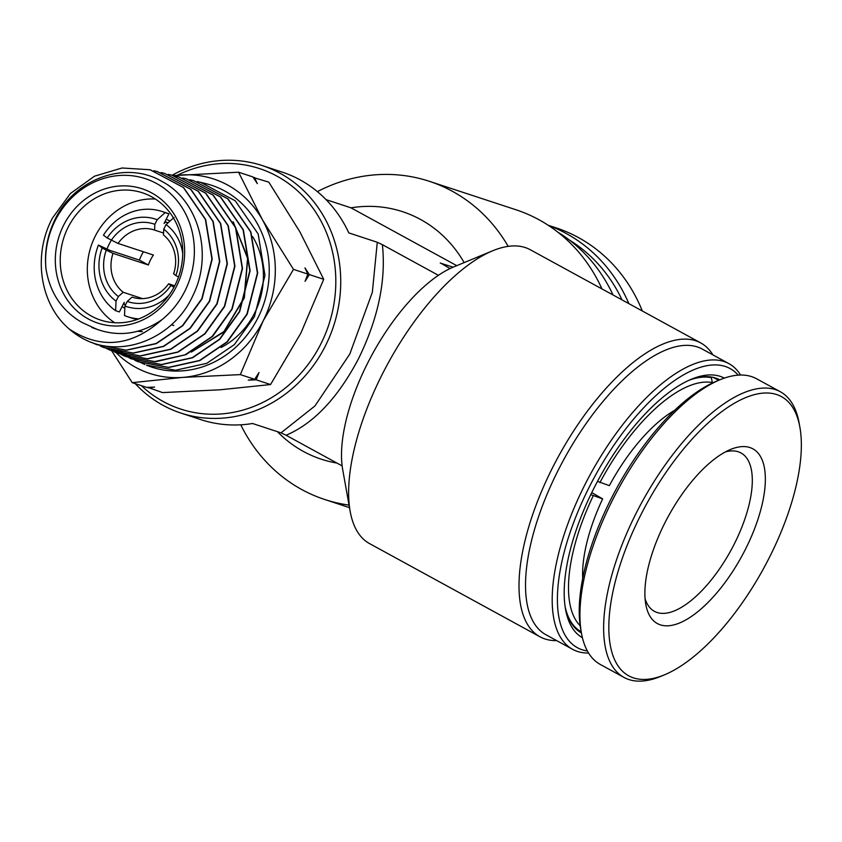 <?xml version="1.0" encoding="UTF-8"?>
<svg xmlns="http://www.w3.org/2000/svg" width="842" height="842" viewBox="0 0 842 842"><rect width="100%" height="100%" fill="white"/><g stroke="black" fill="none" stroke-linecap="round" stroke-linejoin="round"><path stroke-width="1.26" d="M141.372 385.657A126.542 114.491 -71.8 0 0 163.18 401.497A126.542 114.491 -71.8 0 0 320.855 343.925A126.542 114.491 -71.8 0 0 277.007 176.167A126.542 114.491 -71.8 0 0 177.241 175.294M172.157 175.252A130.257 117.859 108.2 0 1 262.262 165.579A130.257 117.859 108.2 0 1 280.186 173.347A130.257 117.859 108.2 0 1 329.822 336.242A130.257 117.859 108.2 0 1 180.935 413.075A130.257 117.859 108.2 0 1 163.011 405.307A130.257 117.859 108.2 0 1 135.225 383.636M582.401 637.71A147.939 62.129 -61.3 0 1 575.454 632.068A147.939 62.129 -61.3 0 1 565.55 609.366A147.939 62.129 -61.3 0 1 599.178 478.277A147.939 62.129 -61.3 0 1 691.387 379.226A147.939 62.129 -61.3 0 1 724.341 378.111M719.773 379.847A144.214 60.561 118.7 0 0 689.409 380.079M565.203 607.24A144.214 60.561 118.7 0 0 574.454 627.322A144.214 60.561 118.7 0 0 581.401 632.921M738.181 375.143A159.106 66.813 118.7 0 0 737.834 374.753A159.106 66.813 118.7 0 0 606.977 455.775A159.106 66.813 118.7 0 0 569.55 641.425A159.106 66.813 118.7 0 0 587.369 650.961M588.579 653.045A162.822 68.381 -61.3 0 1 572.613 649.329A162.822 68.381 -61.3 0 1 564.614 642.92A162.822 68.381 -61.3 0 1 596.683 463.174A162.822 68.381 -61.3 0 1 728.835 363.597A162.822 68.381 -61.3 0 1 736.845 370.006A162.822 68.381 -61.3 0 1 740.581 375.037M728.835 363.597L702.165 349.02A162.822 68.381 118.7 0 0 570.013 448.597A162.822 68.381 118.7 0 0 537.943 628.342A162.822 68.381 118.7 0 0 545.942 634.742L572.613 649.329M556.678 640.615A167.474 70.328 -61.3 0 1 540.006 636.805A167.474 70.328 -61.3 0 1 531.776 630.216A167.474 70.328 -61.3 0 1 564.761 445.334A167.474 70.328 -61.3 0 1 700.691 342.904A167.474 70.328 -61.3 0 1 708.922 349.504A167.474 70.328 -61.3 0 1 712.911 354.892M700.691 342.904L530.292 249.737A167.474 70.328 118.7 0 0 492.612 250.8A167.474 70.328 118.7 0 0 388.236 362.944A167.474 70.328 118.7 0 0 350.167 511.347A167.474 70.328 118.7 0 0 361.365 537.038A167.474 70.328 118.7 0 0 369.596 543.627L540.006 636.805M349.051 505.105A167.474 151.539 108.2 0 1 324.759 499.506A167.474 151.539 108.2 0 1 240.77 424.8M277.439 431.683A130.257 117.859 -71.8 0 0 336.926 463.058M163.559 233.034L154.581 230.087A35.353 31.996 -71.8 0 0 154.36 230.013A35.353 31.996 -71.8 0 0 118.027 243.433L153.402 255.052A35.353 31.996 108.2 0 0 148.381 264.998L113.007 253.368A35.353 31.996 -71.8 0 0 123.174 292.258L142.54 298.626M438.408 275.313L382.373 244.675C386.194 280.144 378.311 318.023 358.724 358.303C338.031 397.761 313.824 423.41 286.101 435.261L342.136 465.91A130.257 54.698 -61.3 0 1 367.617 363.165A130.257 54.698 -61.3 0 1 438.408 275.313A130.257 54.698 -61.3 0 1 453.501 267.019L492.612 250.8M180.935 413.075L200.88 419.632A130.257 117.859 -71.8 0 0 252.537 423.505L281.007 432.851L314.94 405.96L349.788 354.072L372.332 292.342L377.279 242.264L348.809 232.908A130.257 117.859 -71.8 0 0 300.131 179.904A130.257 117.859 -71.8 0 0 282.207 172.126L262.262 165.579M453.101 267.188L440.25 263.072M440.776 263.136L450.038 268.566M382.373 244.675L377.279 242.264M281.007 432.851L286.101 435.261M456.764 265.662L350.998 207.837L326.086 199.649M173.631 273.829A35.353 31.996 -71.8 0 0 163.464 234.95L163.748 229.182A40.942 37.037 108.2 0 1 175.862 275.545L173.631 273.829M174.736 285.785L168.61 283.775A35.353 31.996 -71.8 0 1 132.278 297.194A35.353 31.996 -71.8 0 1 132.057 297.121L132.499 297.268M601.988 288.943A167.474 151.539 -71.8 0 0 515.883 209.732L429.315 181.293A167.474 151.539 108.2 0 1 508.179 246.369M317.392 191.618A167.474 151.539 108.2 0 1 429.315 181.293M464.152 262.609A130.257 117.859 -71.8 0 0 350.998 207.837M612.997 294.953A162.822 147.329 -71.8 0 0 557.825 232.15M350.167 511.347L342.705 469.657A130.257 54.698 -61.3 0 1 342.136 465.91M125.574 304.751L124.121 304.278A46.521 42.089 108.2 0 1 123.49 303.794M109.997 250.579A46.521 42.089 108.2 0 1 110.049 250.442L139.404 260.094A46.521 42.089 -71.8 0 1 143.414 251.769M168.095 222.772L164.937 221.741A46.521 42.089 108.2 0 1 165.663 222.025L168.053 222.814M123.174 292.258L118.375 296.542L116.049 301.131L115.607 310.709L119.375 311.94L124.216 302.352L124.121 304.278M115.607 310.709A55.361 50.088 108.2 0 1 98.451 245.085L110.049 250.442M138.867 318.876A55.361 50.088 108.2 0 1 127.542 316.687A55.361 50.088 108.2 0 1 124.5 315.571L124.942 305.993A46.057 41.668 -71.8 0 0 169.158 294.995M127.542 316.687L131.31 317.929A55.361 50.088 -71.8 0 0 137.288 319.455M173.989 287.206L170.842 285.491A40.942 37.037 108.2 0 1 127.268 301.404L124.942 305.993M118.375 296.542A40.942 37.037 108.2 0 1 106.25 250.169L102.145 247.927A46.057 41.668 -71.8 0 0 116.049 301.131M182.746 253.653A46.057 41.668 -71.8 0 0 166.063 224.582L163.748 229.182M178.515 276.997L175.862 275.545M102.145 247.927L98.451 245.085M174.041 217.489L166.063 224.582M132.057 297.121L127.268 301.404M170.842 285.491L168.61 283.775M113.007 253.368L106.25 250.169M165.663 222.025L164.074 223.446L168.916 213.868A55.361 50.088 -71.8 0 0 165.874 212.742L162.106 211.5A55.361 50.088 108.2 0 1 165.148 212.626L168.916 213.868M118.027 243.433L107.166 237.981L103.471 235.15A55.361 50.088 108.2 0 1 162.106 211.5M107.06 248.969A49.31 44.615 108.2 0 1 109.323 243.864A49.31 44.615 108.2 0 1 111.323 240.254A40.942 37.037 108.2 0 1 154.854 224.319L154.581 230.087M165.148 212.626L157.18 219.73L154.854 224.319M157.18 219.73A46.057 41.668 -71.8 0 0 107.166 237.981M148.381 264.998L139.404 260.094M63.676 225.151A70.717 63.981 108.2 0 1 151.792 192.976A70.717 63.981 108.2 0 1 176.294 286.722A70.717 63.981 108.2 0 1 88.178 318.897A70.717 63.981 108.2 0 1 63.676 225.151M174.831 285.596A66.992 60.613 -71.8 0 0 142.403 192.786A66.992 60.613 -71.8 0 0 68.149 227.266A66.992 60.613 -71.8 0 0 100.577 320.076A66.992 60.613 -71.8 0 0 174.831 285.596M155.36 199.028A66.992 60.613 -71.8 0 0 95.241 236.17A66.992 60.613 -71.8 0 0 114.712 322.739M166.179 219.278A49.31 44.615 108.2 0 1 170.042 221.046M252.589 236.549A75.37 68.191 108.2 0 1 254.516 313.235A75.37 68.191 108.2 0 1 221.078 347.514M55.214 220.52A81.337 73.591 -71.8 0 0 46.015 269.135C44.247 252.168 47.163 235.844 54.73 220.162C73.98 178.515 125.847 160.075 161.832 181.377C198.975 200.67 213.31 254.684 193.029 295.289C174.01 337.926 123.037 358.745 85.421 339.821A91.231 82.548 108.2 0 1 69.328 329.096C100.745 349.64 131.636 346.494 161.98 319.655A81.337 73.591 -71.8 0 0 184.756 291.343A81.337 73.591 -71.8 0 0 156.57 183.514A81.337 73.591 -71.8 0 0 55.214 220.52M118.49 349.998L137.951 361.66L168.463 367.365L199.522 360.492L226.919 341.915L246.895 314.129L257.399 273.071L250.632 231.918L227.782 198.859L193.397 180.535L189.903 179.756M193.397 180.535L228.098 198.965L250.905 231.992L257.684 273.092L247.18 314.224L227.193 342.02L199.807 360.597L168.758 367.48L138.204 361.765L134.794 360.26M200.617 182.335L206.058 183.693A95.714 86.6 108.2 0 1 257.926 317.887A95.714 86.6 108.2 0 1 146.434 365.154L175.536 370.238L206.774 363.323L234.318 344.652L254.421 316.697L264.977 275.366L258.157 233.96L235.223 200.785L200.617 182.335L197.112 181.546M138.193 361.376L144.835 364.491M91.978 342.515L96.672 344.652L126.121 350.156L156.096 343.515L182.514 325.591L201.796 298.742L211.921 259.031L205.364 219.362L183.335 187.471L150.076 169.747L122.037 167.99L94.493 176.199L70.444 193.492L52.551 217.91C32.459 255.063 39.89 304.372 69.328 329.096M150.297 169.81L183.598 187.545L205.637 219.436L212.205 259.125L202.08 298.836L182.788 325.686L156.359 343.62L126.384 350.261L96.672 344.652M100.293 346.041L103.555 347.483L133.173 353.019L163.348 346.336L189.924 328.296L209.321 301.299L219.499 261.43L212.9 221.435L190.702 189.334L157.296 171.547L153.791 170.768M157.296 171.547L190.987 189.418L213.184 221.52L219.783 261.515L209.595 301.394L190.197 328.401L163.611 346.441L133.436 353.135L103.555 347.483M103.798 347.188L110.439 350.314L140.246 355.892L170.579 349.177L197.312 331.032L216.836 303.867L227.077 263.704L220.436 223.498L198.154 191.271L164.516 173.347L161.022 172.557M164.516 173.347L198.428 191.345L220.709 223.572L227.361 263.788L217.11 303.962L197.596 331.127L170.842 349.283L140.509 355.998L110.691 350.419M114.028 351.703L117.312 353.156L147.297 358.766L177.799 352.009L204.701 333.758L224.351 306.435L234.665 266.061L228.003 225.656L205.553 193.155L171.736 175.147L168.221 174.357M171.736 175.147L205.827 193.228L228.287 225.73L234.95 266.146L224.635 306.53L204.974 333.864L178.072 352.114L147.55 358.871L117.564 353.261M111.018 348.956L124.195 355.987L154.37 361.628L185.061 354.829L212.121 336.474L231.866 308.993L242.243 268.398L235.518 227.687L212.952 195.049L178.957 176.946L175.483 176.167M178.957 176.946L213.226 195.123L235.802 227.772L242.517 268.493L232.15 309.088L212.679 336.295L186.029 354.629L155.717 361.713L125.795 356.629M114.733 349.567L131.078 358.818L161.411 364.502L192.281 357.671L219.509 339.21L239.381 311.561L249.821 270.671L243.075 229.813L220.415 196.996L186.177 178.746L182.661 177.946M186.408 178.799L220.688 197.07L243.359 229.877L250.106 270.766L239.665 311.656L219.794 339.294L192.576 357.766L161.696 364.607L131.078 358.818M253.274 177.462L268.798 182.146L299.952 231.95L323.717 279.312L300.847 333.148L270.566 384.541L256.2 379.816L248.274 380.11L254.694 379.321L240.328 374.606L263.209 320.781L293.479 269.377L262.325 219.583L238.56 172.21L173.484 175.599M323.717 279.312L309.351 274.597L305.067 281.333L307.846 274.103L293.479 269.377M254.694 379.321L258.978 372.585L256.2 379.816M254.431 177.42L257.326 183.63L252.926 176.925L238.56 172.21M307.846 274.103L304.951 267.893L309.351 274.597M270.566 384.541L220.225 389.783L162.495 392.593L147.771 387.341M148.129 387.867L154.549 387.088L146.624 387.373L132.247 382.657L182.588 377.416L240.328 374.606M111.302 350.209L132.247 382.657M174.136 175.778A102.345 92.609 108.2 0 1 180.82 175.02A102.345 92.609 108.2 0 1 262.325 219.583A102.345 92.609 108.2 0 1 263.209 320.781A102.345 92.609 108.2 0 1 182.588 377.416A102.345 92.609 108.2 0 1 116.07 352.63M46.015 269.135C50.183 293.332 62.203 311.119 82.074 322.486L97.23 329.422C119.627 337.168 141.214 333.916 161.98 319.655M97.23 329.422L91.831 327.496M233.139 221.73L247.79 257.799L244.359 297.847L223.814 332.053L191.334 352.04M233.581 222.656L247.59 258.357L244.075 297.763L223.961 331.506L192.186 351.577M124.837 308.33A49.31 44.615 108.2 0 1 122.101 306.53M137.646 331.253A66.992 60.613 -71.8 0 0 142.382 331.674M725.362 451.922A90.252 37.901 -61.3 0 1 726.509 451.628A90.252 37.901 -61.3 0 1 741.002 452.964A90.252 37.901 -61.3 0 1 744.075 521.272A90.252 37.901 -61.3 0 1 668.895 612.66A90.252 37.901 -61.3 0 1 654.402 611.334A90.252 37.901 -61.3 0 1 645.088 598.725M736.887 447.386A99.556 41.805 -61.3 0 1 756.263 524.198A99.556 41.805 -61.3 0 1 673.337 625.017A99.556 41.805 -61.3 0 1 645.793 604.356A99.556 41.805 -61.3 0 1 668.432 516.146A99.556 41.805 -61.3 0 1 730.477 449.481A99.556 41.805 -61.3 0 1 736.887 447.386M623.354 555.373A159.106 66.813 118.7 0 0 664.57 674.789A159.106 66.813 118.7 0 0 786.86 517.02A159.106 66.813 118.7 0 0 799.9 427.273A159.106 66.813 118.7 0 0 723.383 410.443A159.106 66.813 118.7 0 0 623.354 555.373M799.9 427.273L799.153 423.105A162.822 68.381 118.7 0 0 780.26 391.709A162.822 68.381 118.7 0 0 618.481 554.204A162.822 68.381 118.7 0 0 624.038 677.442A162.822 68.381 118.7 0 0 660.654 676.41L664.57 674.789M780.26 391.709L756.548 378.753A162.822 68.381 118.7 0 0 730.414 376.353A162.822 68.381 118.7 0 0 719.921 379.784A162.822 68.381 118.7 0 0 594.768 541.238A162.822 68.381 118.7 0 0 581.433 633.089A162.822 68.381 118.7 0 0 600.325 664.475L624.038 677.442M719.921 379.784L716.016 381.405A159.106 66.813 118.7 0 0 616.849 487.939A159.106 66.813 118.7 0 0 580.685 628.921L581.433 633.089M713.269 377.405L717.352 379.647L717.637 380.731M712.427 382.994L711.332 377.669L709.795 376.827M597.504 481.382L609.345 485.623A116.301 48.836 -61.3 0 1 674.674 410.296M591.779 492.602L602.651 498.885L590.789 494.633M717.352 379.647A143.287 60.171 -61.3 0 1 718.668 380.31L713.437 377.448M582.696 578.528A116.301 48.836 -61.3 0 1 602.651 498.885M712.616 382.605A139.561 58.603 118.7 0 0 599.925 482.529M688.903 380.3A143.287 60.171 -61.3 0 1 711.332 377.669M593.231 495.78A139.561 58.603 118.7 0 0 580.18 625.743M575.96 628.89L581.191 631.753A143.287 60.171 -61.3 0 1 565.119 606.693M569.076 239.823A159.106 143.961 108.2 0 1 595.641 261.304A159.106 143.961 108.2 0 1 622.038 299.899M548.395 225.403A162.822 147.329 108.2 0 1 599.578 259.073A162.822 147.329 108.2 0 1 628.869 303.636M548.121 225.224L555.983 227.814A162.822 147.329 108.2 0 1 642.32 310.993M349.504 507.642L324.759 499.506M172.168 324.991L173.841 325.538"/></g></svg>
